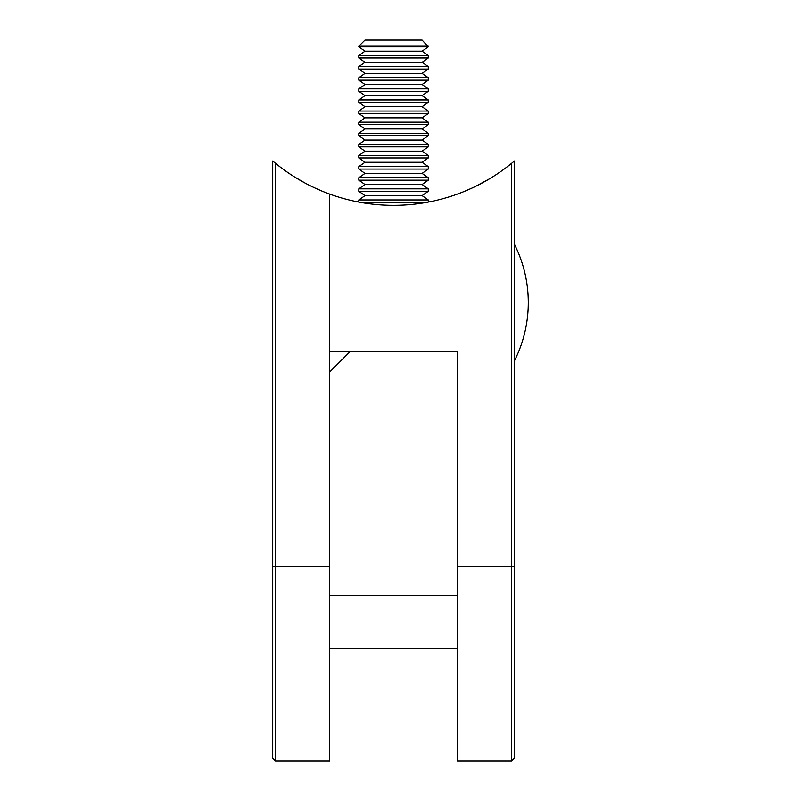 <?xml version="1.0" encoding="UTF-8"?>
<svg xmlns="http://www.w3.org/2000/svg" width="801" height="801" viewBox="0 0 801 801"><rect width="100%" height="100%" fill="white"/><g stroke="black" fill="none" stroke-linecap="round" stroke-linejoin="round"><path stroke-width="1.2" d="M329.662 760.95L275.484 760.95L272.71 758.177L272.71 161.001L275.484 163.304A186.823 186.823 0 0 0 329.662 194.072L329.662 760.95M329.662 372.024L350.498 351.188L457.451 351.188L457.451 566.487L511.619 566.487L511.619 163.304A186.823 186.823 0 0 1 329.662 194.072L329.662 351.188L457.451 351.188M288.75 173.176L293.546 176.32M291.414 174.948L286.598 171.694M321.321 190.818L314.382 187.734L321.321 190.818M306.573 183.86L308.315 184.771M294.468 176.901L305.531 183.309M296.35 178.062L299.995 180.225M511.619 163.304L514.402 161.001L514.402 566.487L511.619 566.487L511.619 760.95L457.451 760.95L457.451 566.487M514.402 566.487L514.402 758.177L514.402 566.487M500.505 171.694L495.699 174.948M465.781 190.818L472.73 187.734L465.781 190.818M475.684 186.323L489.822 178.633M473.331 187.454L476.655 185.842M329.662 648.79L457.451 648.79M329.662 595.313L457.451 595.313M514.402 360.911A129.452 129.452 0 0 0 514.402 244.235M428.285 46.228L358.828 46.228L358.828 46.838L428.285 46.838L422.097 40.05L365.006 40.05L358.828 46.228M365.006 51.164L358.828 55.489L428.285 55.489L422.097 51.164L365.006 51.164L358.828 46.838M358.828 55.489L358.828 57.942L428.285 57.942L428.285 55.489M365.006 62.278L358.828 66.603L428.285 66.603L422.097 62.278L365.006 62.278L358.828 57.942M358.828 66.603L358.828 69.056L428.285 69.056L428.285 66.603M365.006 73.382L358.828 77.717L428.285 77.717L422.097 73.382L365.006 73.382L358.828 69.056M358.828 77.717L358.828 80.17L428.285 80.17L428.285 77.717M365.006 84.495L358.828 88.831L428.285 88.831L422.097 84.495L365.006 84.495L358.828 80.17M358.828 88.831L358.828 91.284L428.285 91.284L428.285 88.831M365.006 95.609L358.828 99.935L428.285 99.935L422.097 95.609L365.006 95.609L358.828 91.284M358.828 99.935L358.828 102.398L428.285 102.398L428.285 99.935M365.006 106.723L358.828 111.049L428.285 111.049L422.097 106.723L365.006 106.723L358.828 102.398M358.828 111.049L358.828 113.512L428.285 113.512L428.285 111.049M365.006 117.837L358.828 122.163L428.285 122.163L422.097 117.837L365.006 117.837L358.828 113.512M358.828 122.163L358.828 124.616L428.285 124.616L428.285 122.163M365.006 128.951L358.828 133.276L428.285 133.276L422.097 128.951L365.006 128.951L358.828 124.616M358.828 133.276L358.828 135.729L428.285 135.729L428.285 133.276M365.006 140.055L358.828 144.39L428.285 144.39L422.097 140.055L365.006 140.055L358.828 135.729M358.828 144.39L358.828 146.843L428.285 146.843L428.285 144.39M365.006 151.169L358.828 155.504L428.285 155.504L422.097 151.169L365.006 151.169L358.828 146.843M358.828 155.504L358.828 157.957L428.285 157.957L428.285 155.504M365.006 162.283L358.828 166.608L428.285 166.608L422.097 162.283L365.006 162.283L358.828 157.957M358.828 166.608L358.828 169.071L428.285 169.071L428.285 166.608M365.006 173.396L358.828 177.722L428.285 177.722L422.097 173.396L365.006 173.396L358.828 169.071M358.828 177.722L358.828 180.175L428.285 180.175L428.285 177.722M365.006 184.51L358.828 188.836L428.285 188.836L422.097 184.51L365.006 184.51L358.828 180.175M358.828 188.836L358.828 191.289L428.285 191.289L428.285 188.836M365.006 195.624L358.828 199.95L428.285 199.95L422.097 195.624L365.006 195.624L358.828 191.289M358.828 199.95L358.828 202.092M426.563 202.403L360.55 202.403M428.285 199.95L428.285 202.092M275.484 163.304L275.484 760.95M329.662 566.487L272.71 566.487M511.619 760.95L514.402 758.177M422.097 51.164L428.285 46.838M422.097 62.278L428.285 57.942M422.097 73.382L428.285 69.056M422.097 84.495L428.285 80.17M422.097 95.609L428.285 91.284M422.097 106.723L428.285 102.398M422.097 117.837L428.285 113.512M422.097 128.951L428.285 124.616M422.097 140.055L428.285 135.729M422.097 151.169L428.285 146.843M422.097 162.283L428.285 157.957M422.097 173.396L428.285 169.071M422.097 184.51L428.285 180.175M422.097 195.624L428.285 191.289"/></g></svg>
